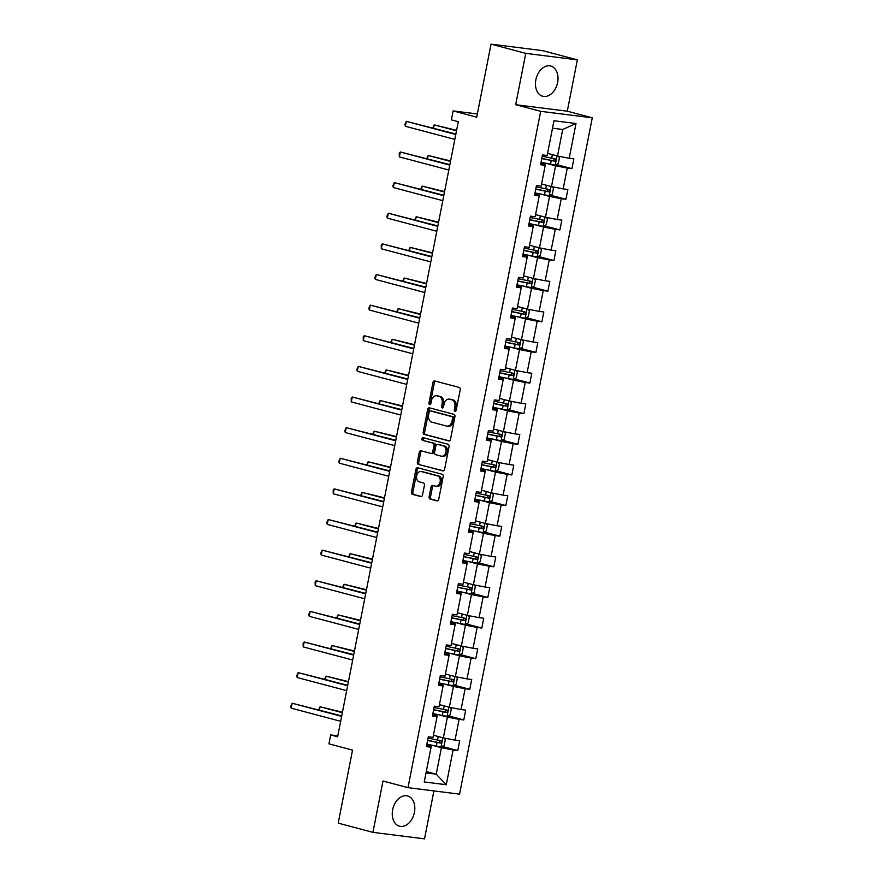 <?xml version="1.0" encoding="UTF-8"?>
<svg xmlns="http://www.w3.org/2000/svg" width="883" height="883" viewBox="0 0 883 883"><rect width="100%" height="100%" fill="white"/><g stroke="black" fill="none" stroke-linecap="round" stroke-linejoin="round"><path stroke-width="1.32" d="M454.988 411.312A1.38 0.982 -82.8 0 0 456.202 410.22L460.22 389.745A1.965 1.402 -82.8 0 0 459.237 387.449L434.701 380.948A1.965 1.402 -82.8 0 0 434.568 380.915A1.965 1.402 -82.8 0 0 432.968 382.505L428.95 402.979A1.38 0.982 -82.8 0 0 430.86 403.487L431.379 400.838A6.302 4.492 -82.8 0 1 436.522 395.75A6.302 4.492 -82.8 0 1 436.953 395.827L438.994 396.379A6.302 4.492 -82.8 0 1 442.14 403.697L441.621 406.346A1.38 0.982 -82.8 0 0 443.531 406.853L444.05 404.204A6.302 4.492 -82.8 0 1 449.193 399.116A6.302 4.492 -82.8 0 1 449.624 399.193L451.666 399.734A6.302 4.492 -82.8 0 1 454.822 407.063L454.292 409.712A1.38 0.982 -82.8 0 0 454.988 411.312M414.414 812.437A15.64 10.916 104.9 0 0 407.549 795.947A15.64 10.916 104.9 0 0 392.659 809.7A15.64 10.916 104.9 0 0 399.524 826.179A15.64 10.916 104.9 0 0 414.414 812.437M557.615 82.516A15.64 10.916 104.9 0 0 550.749 66.026A15.64 10.916 104.9 0 0 535.86 79.779A15.64 10.916 104.9 0 0 542.725 96.258A15.64 10.916 104.9 0 0 557.615 82.516M491.047 44.15L542.637 50.64L577.35 59.856L525.76 53.355L491.047 44.15L476.721 117.185L453.111 110.916L451.356 119.856L458.299 121.688L337.626 736.764L330.684 734.921L328.94 743.85L352.538 750.12L338.211 823.144L372.924 832.36L424.513 838.85L433.917 790.914M429.127 496.743A1.965 1.402 -82.8 0 0 430.109 499.027L436.986 500.86A1.965 1.402 -82.8 0 0 437.118 500.882A1.965 1.402 -82.8 0 0 438.73 499.292L443.189 476.555A1.965 1.402 -82.8 0 0 442.206 474.27L417.67 467.758A1.965 1.402 -82.8 0 0 417.538 467.725A1.965 1.402 -82.8 0 0 415.937 469.326L411.467 492.063A1.965 1.402 -82.8 0 0 412.46 494.348L420.772 496.555A1.965 1.402 -82.8 0 0 420.904 496.577A1.965 1.402 -82.8 0 0 422.516 494.988L424.425 485.253A1.965 1.402 -82.8 0 0 423.432 482.968L419.315 481.875A5.265 3.753 -82.8 0 1 416.633 476.003A5.265 3.753 -82.8 0 1 420.981 471.5A5.265 3.753 -82.8 0 1 421.334 471.566L437.482 475.849A5.265 3.753 -82.8 0 1 440.164 481.721A5.265 3.753 -82.8 0 1 435.816 486.235A5.265 3.753 -82.8 0 1 435.462 486.158L432.769 485.451A1.965 1.402 -82.8 0 0 432.637 485.418A1.965 1.402 -82.8 0 0 431.025 487.008L429.127 496.743L430.518 496.919A1.965 1.402 -82.8 0 0 431.5 499.204L437.604 500.827M525.76 53.355L515.683 104.702L540.683 111.324L407.99 787.647L383.001 781.025L372.924 832.36M448.752 440.926A1.965 1.402 -82.8 0 0 448.884 440.948A1.965 1.402 -82.8 0 0 450.485 439.359L454.944 416.621A1.965 1.402 -82.8 0 0 453.961 414.337L429.436 407.825A1.965 1.402 -82.8 0 0 429.304 407.803A1.965 1.402 -82.8 0 0 427.692 409.392L423.233 432.129A1.965 1.402 -82.8 0 0 424.215 434.414L449.017 440.959M449.072 446.588L444.613 469.326A1.965 1.402 -82.8 0 1 443.001 470.915A1.965 1.402 -82.8 0 1 442.869 470.893L418.332 464.381A1.965 1.402 -82.8 0 1 417.35 462.096L419.259 452.361A1.965 1.402 -82.8 0 1 420.871 450.772A1.965 1.402 -82.8 0 1 421.003 450.794L430.948 453.443A1.965 1.402 -82.8 0 0 431.081 453.465A1.965 1.402 -82.8 0 0 432.692 451.875L433.961 445.418A1.965 1.402 -82.8 0 0 432.968 443.134L422.615 440.385A1.38 0.982 -82.8 0 1 423.145 437.681L448.089 444.304A1.965 1.402 -82.8 0 1 449.072 446.588M426.677 745.219L431.092 746.389L431.07 747.206L426.401 746.621L428.321 736.797L432.99 737.393L437.074 716.577L432.405 715.992L434.337 706.179L439.006 706.764L443.089 685.948L438.421 685.363L440.341 675.55L445.01 676.135L449.094 655.329L444.425 654.745L446.345 644.921L451.025 645.506L455.109 624.7L450.429 624.115L452.361 614.292L457.03 614.888L461.114 594.071L456.445 593.486L458.365 583.674L463.034 584.259L467.118 563.453L462.449 562.857L464.381 553.045L469.05 553.63L473.133 532.824L468.454 532.239L470.385 522.416L475.054 523.012L479.138 502.195L474.469 501.61L476.39 491.798L481.069 492.383L485.142 471.566L480.473 470.981L482.405 461.169L487.074 461.754L491.158 440.948L486.489 440.352L488.409 430.54L493.078 431.125L497.162 410.319L492.493 409.734L494.414 399.911L499.094 400.507L503.178 379.69L498.498 379.105L500.429 369.293L505.098 369.878L509.182 349.072L504.513 348.476L506.434 338.664L511.102 339.249L515.186 318.443L510.517 317.858L512.449 308.035L517.118 308.631L521.202 287.814L516.522 287.229L518.453 277.417L523.122 278.002L527.206 257.185L522.537 256.6L524.458 246.787L529.138 247.372L533.211 226.567L528.542 225.971L530.473 216.158L535.142 216.743L539.226 195.938L534.557 195.353L536.478 185.529L541.147 186.125L545.23 165.309L540.562 164.724L542.482 154.911L547.162 155.496L553.972 120.75L576.003 123.521L569.193 158.267L573.862 158.852L571.941 168.675L567.261 168.079L563.177 188.896L567.857 189.481L565.926 199.293L561.257 198.708L557.173 219.525L561.842 220.11L559.921 229.922L555.252 229.337L551.169 250.143L555.837 250.728L553.906 260.551L549.237 259.966L545.153 280.772L549.822 281.357L547.901 291.18L543.233 290.584L539.149 311.401L543.818 311.986L541.897 321.798L537.217 321.213L533.144 342.019L537.813 342.615L535.882 352.427L531.213 351.842L527.129 372.648L531.798 373.233L529.877 383.056L525.208 382.46L521.125 403.277L525.793 403.862L523.873 413.674L519.193 413.089L515.109 433.906L519.789 434.491L517.857 444.304L513.189 443.719L509.105 464.524L513.774 465.12L511.853 474.933L507.184 474.348L503.1 495.153L507.769 495.738L505.838 505.562L501.169 504.966L497.085 525.782L501.754 526.367L499.833 536.18L495.164 535.595L491.08 556.4L495.749 556.996L493.829 566.809L489.149 566.224L485.065 587.029L489.745 587.614L487.813 597.438L483.144 596.842L479.061 617.659L483.729 618.243L481.809 628.056L477.14 627.471L473.056 648.288L477.725 648.873L475.794 658.685L471.125 658.1L467.041 678.906L471.721 679.502L469.789 689.314L465.12 688.729L461.036 709.535L465.705 710.12L463.785 719.943L459.105 719.347L455.032 740.164L459.701 740.749L457.769 750.561L453.1 749.976L446.279 784.722L424.248 781.952L431.07 747.206M540.683 111.324L592.272 117.825L459.579 794.148L407.99 787.647M439.381 714.932L447.427 717.062L443.343 737.879L433.421 735.241M443.343 737.879L455.032 740.164M447.427 717.062L459.105 719.347M432.681 714.59L437.107 715.771L437.074 716.577M445.396 684.303L453.432 686.444L449.348 707.25L439.425 704.623M449.348 707.25L461.036 709.535M453.432 686.444L465.12 688.729M438.685 683.972L443.111 685.142L443.089 685.948M451.401 653.685L459.436 655.815L455.352 676.621L445.429 673.994M455.352 676.621L467.041 678.906M459.436 655.815L471.125 658.1M444.701 653.343L449.116 654.513L449.094 655.329M457.416 623.056L465.451 625.186L461.368 646.003L451.445 643.365M461.368 646.003L473.056 648.288M465.451 625.186L477.14 627.471M450.705 622.714L455.131 623.895L455.109 624.7M463.42 592.427L471.456 594.568L467.372 615.374L457.449 612.736M467.372 615.374L479.061 617.659M471.456 594.568L483.144 596.842M456.71 592.096L461.136 593.266L461.114 594.071M469.425 561.809L477.46 563.939L473.387 584.745L463.454 582.118M473.387 584.745L485.065 587.029M477.46 563.939L489.149 566.224M462.725 561.467L467.151 562.637L467.118 563.453M475.44 531.18L483.476 533.31L479.392 554.116L469.469 551.489M479.392 554.116L491.08 556.4M483.476 533.31L495.164 535.595M468.73 530.838L473.156 532.008L473.133 532.824M481.445 500.551L489.48 502.681L485.396 523.498L475.473 520.86M485.396 523.498L497.085 525.782M489.48 502.681L501.169 504.966M474.745 500.208L479.16 501.389L479.138 502.195M487.449 469.922L495.495 472.063L491.412 492.869L481.489 490.231M491.412 492.869L503.1 495.153M495.495 472.063L507.184 474.348M480.749 469.59L485.175 470.76L485.142 471.566M493.465 439.304L501.5 441.434L497.416 462.239L487.493 459.613M497.416 462.239L509.105 464.524M501.5 441.434L513.189 443.719M486.754 438.961L491.18 440.131L491.158 440.948M499.469 408.674L507.504 410.805L503.42 431.621L493.498 428.983M503.42 431.621L515.109 433.906M507.504 410.805L519.193 413.089M492.769 408.332L497.184 409.513L497.162 410.319M505.484 378.045L513.52 380.176L509.436 400.992L499.513 398.354M509.436 400.992L521.125 403.277M513.52 380.176L525.208 382.46M498.774 377.714L503.2 378.884L503.178 379.69M511.489 347.427L519.524 349.558L515.44 370.363L505.517 367.736M515.44 370.363L527.129 372.648M519.524 349.558L531.213 351.842M504.789 347.085L509.204 348.255L509.182 349.072M517.493 316.798L525.528 318.929L521.456 339.734L511.533 337.107M521.456 339.734L533.144 342.019M525.528 318.929L537.217 321.213M510.793 316.456L515.219 317.626L515.186 318.443M523.509 286.169L531.544 288.299L527.46 309.116L517.537 306.478M527.46 309.116L539.149 311.401M531.544 288.299L543.233 290.584M516.798 285.827L521.224 287.008L521.202 287.814M529.513 255.54L537.548 257.681L533.464 278.487L523.542 275.849M533.464 278.487L545.153 280.772M537.548 257.681L549.237 259.966M522.813 255.209L527.228 256.379L527.206 257.185M535.517 224.922L543.564 227.052L539.48 247.858L529.557 245.231M539.48 247.858L551.169 250.143M543.564 227.052L555.252 229.337M528.818 224.58L533.244 225.75L533.211 226.567M541.533 194.293L549.568 196.423L545.484 217.24L535.562 214.602M545.484 217.24L557.173 219.525M549.568 196.423L561.257 198.708M534.822 193.951L539.248 195.132L539.226 195.938M547.537 163.664L555.573 165.794L551.489 186.611L541.566 183.973M551.489 186.611L563.177 188.896M555.573 165.794L567.261 168.079M540.837 163.333L545.253 164.503L545.23 165.309M576.003 123.521L562.703 129.481L557.504 155.982L547.581 153.355M557.504 155.982L569.193 158.267M515.683 104.702L567.283 111.192L577.35 59.856M567.283 111.192L592.272 117.825M477.35 113.962L453.111 110.916M337.814 735.815L330.684 734.921M426.025 772.912L436.213 774.192L441.412 747.691L433.376 745.561M426.29 771.565L436.213 774.192L446.279 784.722M562.703 129.481L552.515 128.201M441.412 747.691L453.1 749.976M556.29 164.525L571.941 168.675M550.286 195.143L565.926 199.293M544.281 225.772L559.921 229.922M538.266 256.401L553.906 260.551M532.261 287.03L547.901 291.18M526.257 317.648L541.897 321.798M520.242 348.277L535.882 352.427M514.237 378.906L529.877 383.056M508.222 409.524L523.873 413.674M502.217 440.153L517.857 444.304M496.213 470.782L511.853 474.933M490.197 501.412L505.838 505.562M484.193 532.03L499.833 536.18M478.189 562.659L493.829 566.809M472.173 593.288L487.813 597.438M466.169 623.906L481.809 628.056M460.153 654.535L475.794 658.685M454.149 685.164L469.789 689.314M448.145 715.793L463.785 719.943M442.129 746.411L457.769 750.561M455.827 411.003A1.38 0.982 -82.8 0 1 455.694 409.889L456.213 407.24A6.302 4.492 -82.8 0 0 453.056 399.911L451.666 399.734M449.193 399.116L450.595 399.293A6.302 4.492 -82.8 0 1 451.014 399.37L453.056 399.911M436.522 395.75L437.913 395.926A6.302 4.492 -82.8 0 1 438.343 396.003L440.385 396.544A6.302 4.492 -82.8 0 1 443.542 403.873L443.012 406.522A1.38 0.982 -82.8 0 0 443.156 407.648M435.485 381.147A1.965 1.402 -82.8 0 0 434.359 382.681L430.341 403.156A1.38 0.982 -82.8 0 0 430.485 404.282M430.209 408.034A1.965 1.402 -82.8 0 0 429.083 409.569L424.624 432.306A1.965 1.402 -82.8 0 0 425.606 434.591L449.37 440.893M452.626 418.233A1.38 0.982 -82.8 0 0 451.93 416.633L430.407 410.926A1.38 0.982 -82.8 0 0 429.182 412.019L428.63 414.811A6.302 4.492 -82.8 0 0 431.787 422.14L446.511 426.036A6.302 4.492 -82.8 0 0 446.93 426.125A6.302 4.492 -82.8 0 0 452.074 421.036L452.626 418.233L454.017 418.41A1.38 0.982 -82.8 0 0 453.332 416.809L451.93 416.633M431.61 411.07A1.38 0.982 -82.8 0 1 431.798 411.092L453.332 416.809M447.902 426.213A6.302 4.492 -82.8 0 0 448.321 426.301A6.302 4.492 -82.8 0 0 453.476 421.202L452.074 421.036M454.017 418.41L453.476 421.202M443.487 470.86L418.332 464.381M421.776 451.003A1.965 1.402 -82.8 0 0 420.65 452.538L418.741 462.273A1.965 1.402 -82.8 0 0 419.734 464.557M431.213 453.476L432.35 453.608A1.965 1.402 -82.8 0 0 432.482 453.641A1.965 1.402 -82.8 0 0 434.083 452.052L435.352 445.595A1.965 1.402 -82.8 0 0 434.37 443.299L422.615 440.385M424.017 437.913A1.38 0.982 -82.8 0 0 424.006 440.551M441.279 456.18A5.265 3.753 -82.8 0 0 441.632 456.246A5.265 3.753 -82.8 0 0 445.97 451.743A5.265 3.753 -82.8 0 0 443.299 445.871L437.604 444.359A1.965 1.402 -82.8 0 0 437.471 444.337A1.965 1.402 -82.8 0 0 435.871 445.926L434.602 452.383A1.965 1.402 -82.8 0 0 435.584 454.668L441.279 456.18M442.67 456.356A5.265 3.753 -82.8 0 0 443.023 456.423A5.265 3.753 -82.8 0 0 447.372 451.919A5.265 3.753 -82.8 0 0 444.69 446.047L443.299 445.871M438.73 444.502A1.965 1.402 -82.8 0 1 438.873 444.513A1.965 1.402 -82.8 0 1 439.006 444.535L444.69 446.047M433.542 485.65A1.965 1.402 -82.8 0 0 432.427 487.184L430.518 496.919M436.853 486.334A5.265 3.753 -82.8 0 0 437.206 486.401A5.265 3.753 -82.8 0 0 441.555 481.897A5.265 3.753 -82.8 0 0 438.884 476.025L437.482 475.849M422.019 471.654A5.265 3.753 -82.8 0 1 422.372 471.677A5.265 3.753 -82.8 0 1 422.725 471.743L438.884 476.025M418.454 467.957A1.965 1.402 -82.8 0 0 417.328 469.502L412.869 492.239A1.965 1.402 -82.8 0 0 413.851 494.524L421.39 496.522M549.469 153.852L547.559 153.454M557.879 156.059L559.48 157.604L558.321 163.487L555.153 165.099L541.058 162.306A15.342 1.026 -168.9 0 1 541.036 162.306L541.787 158.576A15.342 1.026 11.1 0 0 541.787 158.576L554.667 161.192C556.124 160.607 556.279 159.823 555.131 158.841L542.25 156.225A15.342 1.026 -168.9 0 1 542.228 156.214M456.61 130.331L434.215 124.867L433.575 128.112M553.133 158.311C554.513 159.359 554.358 160.143 552.67 160.662L542.317 158.51A12.737 0.85 -168.9 0 1 541.798 158.399M456.522 130.794L434.215 124.867L432.791 127.903M455.882 134.028L406.323 121.357L455.794 134.492M405.363 126.269L404.889 124.448L406.323 121.357L405.363 126.269L454.833 139.393M543.453 184.481L541.555 184.072M551.864 186.677L553.475 188.222L552.317 194.117L549.138 195.728L535.054 192.936A15.342 1.026 -168.9 0 1 535.032 192.924L535.782 189.205A15.342 1.026 11.1 0 0 535.782 189.205L548.652 191.821C550.109 191.236 550.264 190.452 549.116 189.47L536.246 186.843A15.342 1.026 -168.9 0 1 536.224 186.843M450.606 160.949L428.2 155.496L427.571 158.73M547.118 188.94C548.509 189.977 548.354 190.761 546.654 191.291L536.301 189.128A12.737 0.85 -168.9 0 1 535.793 189.017M450.507 161.412L428.2 155.496L426.787 158.521M537.449 215.099L535.539 214.701M545.86 217.306L547.46 218.852L546.312 224.746L543.133 226.357L529.038 223.554A15.342 1.026 -168.9 0 1 529.016 223.554L529.767 219.823A15.342 1.026 11.1 0 0 529.767 219.823L542.648 222.45C544.105 221.854 544.259 221.07 543.111 220.088L530.23 217.472A15.342 1.026 -168.9 0 1 530.208 217.472M444.591 191.578L422.195 186.125L421.566 189.359M541.113 219.558C542.493 220.607 542.339 221.39 540.65 221.92L530.297 219.757A12.737 0.85 -168.9 0 1 529.789 219.646M444.502 192.041L422.195 186.125L420.772 189.15M449.877 164.646L400.319 151.986L449.789 165.11M399.348 156.898L399.271 153.112L400.319 151.986L399.348 156.898L448.818 170.022M443.862 195.275L394.304 182.615L443.774 195.739M393.343 187.527L392.869 185.706L394.304 182.615L393.343 187.527L442.813 200.651M531.445 245.728L529.535 245.331M539.844 247.935L541.456 249.481L540.297 255.364L537.129 256.975L523.034 254.183A15.342 1.026 -168.9 0 1 523.012 254.183L523.762 250.452L536.643 253.079C538.089 252.483 538.244 251.699 537.096 250.717L524.226 248.101A15.342 1.026 -168.9 0 1 524.204 248.09M438.586 222.207L416.191 216.743L415.551 219.988M535.098 250.187C536.489 251.236 536.334 252.019 534.645 252.538L524.292 250.386A12.737 0.85 -168.9 0 1 523.774 250.275M438.498 222.671L416.191 216.743L414.767 219.779M437.858 225.905L388.299 213.244L437.769 226.368M387.339 218.145L386.864 216.324L388.299 213.244L387.339 218.145L436.809 231.269M525.429 276.357L523.52 275.96M533.84 278.564L535.44 280.11L534.292 285.993L531.113 287.604L517.019 284.812A15.342 1.026 -168.9 0 1 516.996 284.801L517.758 281.081L530.628 283.697C532.085 283.112 532.239 282.328 531.091 281.346L518.222 278.719A15.342 1.026 -168.9 0 1 518.2 278.719L518.476 277.417M432.571 252.836L410.176 247.372L409.546 250.606M529.094 280.816C530.484 281.854 530.33 282.648 528.63 283.167L518.277 281.004A12.737 0.85 -168.9 0 1 517.769 280.904M432.482 253.289L410.176 247.372L408.763 250.397M431.853 256.534L382.295 243.863L431.754 256.986M381.324 248.774L381.246 244.988L382.295 243.863L381.324 248.774L430.794 261.898M519.425 306.986L517.515 306.578M527.835 309.182L529.436 310.728L528.277 316.622L525.109 318.233L511.014 315.441A15.342 1.026 -168.9 0 1 510.992 315.43M511.721 311.699A15.342 1.026 11.1 0 0 511.743 311.71L524.623 314.326C526.08 313.741 526.235 312.946 525.087 311.964L512.206 309.348A15.342 1.026 -168.9 0 1 512.184 309.348L512.471 308.046M426.566 283.454L404.171 278.002L403.531 281.236M523.089 311.434C524.469 312.483 524.314 313.266 522.626 313.796L512.272 311.633A12.737 0.85 -168.9 0 1 511.765 311.522M426.478 283.918L404.171 278.002L402.747 281.026M425.838 287.152L376.279 274.492L425.749 287.615M375.319 279.403L374.845 277.582L376.279 274.492L375.319 279.403L424.789 292.527M513.409 337.604L511.511 337.207M521.82 339.812L523.431 341.357L522.272 347.251L519.094 348.862L505.01 346.059A15.342 1.026 -168.9 0 1 504.988 346.059M505.01 346.059L505.738 342.328A15.342 1.026 11.1 0 0 505.738 342.328L518.608 344.955C520.065 344.359 520.219 343.575 519.072 342.593L506.202 339.977A15.342 1.026 -168.9 0 1 506.18 339.977L506.456 338.664M420.562 314.083L398.167 308.631L397.527 311.865M517.074 342.063C518.464 343.112 518.31 343.895 516.61 344.425L506.268 342.262A12.737 0.85 -168.9 0 1 505.749 342.151M420.463 314.547L398.167 308.631L396.743 311.655M419.833 317.781L370.275 305.121L419.745 318.244M369.315 310.021L368.84 308.211L370.275 305.121L369.315 310.021L418.774 323.156M507.405 368.233L505.495 367.836M515.815 370.441L517.416 371.986L516.268 377.869L513.089 379.48L498.994 376.688A15.342 1.026 -168.9 0 1 498.972 376.688M498.994 376.688L499.734 372.957A15.342 1.026 11.1 0 0 499.734 372.957L512.604 375.573C514.061 374.988 514.215 374.204 513.067 373.222L500.186 370.606A15.342 1.026 -168.9 0 1 500.175 370.595L500.451 369.293M414.546 344.712L392.151 339.249L391.522 342.494M511.069 372.692C512.449 373.741 512.306 374.524 510.606 375.043L500.253 372.891A12.737 0.85 -168.9 0 1 499.745 372.781M414.458 345.176L392.151 339.249L390.728 342.284M413.829 348.41L364.26 335.739L413.73 348.873M363.299 340.65L363.211 336.864L364.26 335.739L363.299 340.65L412.769 353.774M501.401 398.862L499.491 398.454M509.811 401.059L511.412 402.604L510.253 408.498L507.085 410.109L492.99 407.317A15.342 1.026 -168.9 0 1 492.968 407.306M492.99 407.317L493.718 403.586A15.342 1.026 11.1 0 0 493.718 403.586L506.599 406.202C508.056 405.617 508.211 404.833 507.063 403.851L494.182 401.224A15.342 1.026 -168.9 0 1 494.16 401.224M408.542 375.33L386.147 369.878L385.507 373.112M505.065 403.321C506.445 404.359 506.29 405.142 504.601 405.672L494.248 403.509A12.737 0.85 -168.9 0 1 493.729 403.399M408.454 375.794L386.147 369.878L384.723 372.902M407.814 379.028L358.255 366.368L407.725 379.491M357.295 371.279L356.82 369.458L358.255 366.368L357.295 371.279L406.765 384.403M495.385 429.48L493.487 429.083M503.796 431.688L505.407 433.233L504.248 439.127L501.069 440.738L486.986 437.935A15.342 1.026 -168.9 0 1 486.963 437.935L487.714 434.215A15.342 1.026 11.1 0 0 487.714 434.215L500.584 436.831C502.041 436.235 502.195 435.451 501.047 434.469L488.178 431.853A15.342 1.026 -168.9 0 1 488.156 431.853M402.527 405.959L380.131 400.507L379.502 403.741M499.05 433.939C500.44 434.988 500.286 435.772 498.586 436.301L488.233 434.138A12.737 0.85 -168.9 0 1 487.725 434.028M402.438 406.423L380.131 400.507L378.719 403.531M401.809 409.657L352.251 396.997L401.721 410.12M351.279 401.908L351.202 398.123L352.251 396.997L351.279 401.908L400.75 415.032M489.381 460.109L487.471 459.712M497.791 462.317L499.392 463.862L498.244 469.745L495.065 471.367L480.97 468.564A15.342 1.026 -168.9 0 1 480.948 468.564L481.699 464.833A15.342 1.026 11.1 0 0 481.699 464.833L494.579 467.46C496.036 466.864 496.191 466.081 495.043 465.098L482.162 462.482A15.342 1.026 -168.9 0 1 482.14 462.471M396.522 436.588L374.127 431.136L373.498 434.37M493.045 464.568C494.425 465.617 494.27 466.401 492.582 466.93L482.228 464.767A12.737 0.85 -168.9 0 1 481.721 464.657M396.434 437.052L374.127 431.136L372.703 434.16M395.794 440.286L346.235 427.626L395.705 440.749M345.275 432.527L344.8 430.705L346.235 427.626L345.275 432.527L394.745 445.65M483.376 490.738L481.467 490.341M491.776 492.946L493.387 494.491L492.228 500.374L489.05 501.986L474.966 499.193A15.342 1.026 -168.9 0 1 474.944 499.182L475.694 495.462L488.575 498.078C490.021 497.493 490.175 496.71 489.027 495.727L476.158 493.111A15.342 1.026 -168.9 0 1 476.136 493.1L476.412 491.798M390.518 467.217L368.123 461.754L367.483 464.988M487.03 495.197C488.42 496.235 488.266 497.03 486.577 497.548L476.224 495.385A12.737 0.85 -168.9 0 1 475.705 495.286M390.429 467.67L368.123 461.754L366.699 464.789M389.789 470.915L340.231 458.244L389.701 471.367M339.271 463.156L338.796 461.334L340.231 458.244L339.271 463.156L388.741 476.279M477.361 521.367L475.451 520.959M485.771 523.564L487.372 525.109L486.224 531.003L483.045 532.615L468.95 529.822A15.342 1.026 -168.9 0 1 468.928 529.811L469.69 526.091L482.56 528.707C484.016 528.122 484.171 527.328 483.023 526.356L470.153 523.729A15.342 1.026 -168.9 0 1 470.131 523.729L470.407 522.427M384.502 497.835L362.107 492.383L361.478 495.617M481.025 525.815C482.416 526.864 482.261 527.648 480.562 528.177L470.209 526.014A12.737 0.85 -168.9 0 1 469.701 525.904M384.414 498.299L362.107 492.383L360.694 495.407M383.785 501.533L334.227 488.873L383.686 501.997M333.255 493.785L333.178 489.999L334.227 488.873L333.255 493.785L382.725 506.908M471.356 551.985L469.447 551.588M479.767 554.193L481.367 555.738L480.209 561.632L477.041 563.244L462.946 560.44A15.342 1.026 -168.9 0 1 462.924 560.44M463.652 556.709A15.342 1.026 11.1 0 0 463.674 556.709L476.555 559.336C478.012 558.74 478.167 557.957 477.019 556.974L464.138 554.358A15.342 1.026 -168.9 0 1 464.116 554.358L464.392 553.045M378.498 528.464L356.103 523.012L355.463 526.246M475.021 556.445C476.401 557.493 476.246 558.277 474.557 558.807L464.204 556.643A12.737 0.85 -168.9 0 1 463.696 556.533M378.41 528.928L356.103 523.012L354.679 526.036M377.769 532.162L328.211 519.502L377.681 532.626M327.251 524.403L326.776 522.593L328.211 519.502L327.251 524.403L376.721 537.537M465.341 582.614L463.443 582.217M473.752 584.822L475.363 586.367L474.204 592.25L471.025 593.862L456.941 591.069A15.342 1.026 -168.9 0 1 456.919 591.069M456.941 591.069L457.67 587.338A15.342 1.026 11.1 0 0 457.67 587.338L470.54 589.954C471.997 589.369 472.151 588.586 471.003 587.603L458.134 584.987A15.342 1.026 -168.9 0 1 458.111 584.976L458.387 583.674M372.494 559.094L350.098 553.63L349.458 556.875M469.005 587.074C470.396 588.122 470.242 588.906 468.542 589.425L458.2 587.272A12.737 0.85 -168.9 0 1 457.681 587.162M372.394 559.557L350.098 553.63L348.675 556.665M371.765 562.791L322.207 550.12L371.677 563.255M321.246 555.032L320.772 553.211L322.207 550.12L321.246 555.032L370.705 568.155M459.337 613.244L457.427 612.835M467.747 615.451L469.348 616.985L468.2 622.879L465.021 624.491L450.926 621.698A15.342 1.026 -168.9 0 1 450.904 621.687M451.643 617.957A15.342 1.026 11.1 0 0 451.666 617.968L464.535 620.583C465.992 619.998 466.147 619.215 464.999 618.232L452.118 615.606A15.342 1.026 -168.9 0 1 452.107 615.606L452.383 614.303M366.478 589.712L344.083 584.259L343.454 587.493M463.001 617.703C464.381 618.74 464.226 619.524 462.537 620.054L452.184 617.89A12.737 0.85 -168.9 0 1 451.677 617.78M366.39 590.175L344.083 584.259L342.659 587.283M365.75 593.409L316.191 580.749L365.661 593.873M315.231 585.661L315.143 581.875L316.191 580.749L315.231 585.661L364.701 598.784M453.332 643.862L451.423 643.464M461.743 646.069L463.343 647.614L462.184 653.508L459.017 655.12L444.922 652.316A15.342 1.026 -168.9 0 1 444.9 652.316L445.65 648.597L458.531 651.212C459.988 650.628 460.142 649.833 458.994 648.85L446.114 646.235A15.342 1.026 -168.9 0 1 446.092 646.235M360.474 620.341L338.079 614.888L337.438 618.122M456.997 648.321C458.376 649.369 458.222 650.153 456.533 650.683L446.18 648.519A12.737 0.85 -168.9 0 1 445.661 648.409M360.385 620.804L338.079 614.888L336.655 617.912M359.745 624.038L310.187 611.378L359.657 624.502M309.227 616.29L308.752 614.469L310.187 611.378L309.227 616.29L358.697 629.413M447.317 674.491L445.418 674.093M455.727 676.698L457.339 678.243L456.18 684.126L453.001 685.749L438.917 682.945A15.342 1.026 -168.9 0 1 438.895 682.945L439.646 679.215A15.342 1.026 11.1 0 0 439.646 679.215L452.515 681.842C453.972 681.246 454.127 680.462 452.979 679.48L440.109 676.864A15.342 1.026 -168.9 0 1 440.087 676.853M354.458 650.97L332.063 645.517L331.434 648.751M450.981 678.95C452.372 679.998 452.217 680.782 450.518 681.312L440.164 679.148A12.737 0.85 -168.9 0 1 439.657 679.038M354.37 651.433L332.063 645.517L330.65 648.541M353.741 654.667L304.182 642.007L353.653 655.131M303.211 646.908L303.134 643.133L304.182 642.007L303.211 646.908L352.681 660.031M441.312 705.12L439.403 704.722M449.723 707.327L451.323 708.872L450.164 714.755L446.997 716.367L432.902 713.574A15.342 1.026 -168.9 0 1 432.88 713.574L433.63 709.844A15.342 1.026 11.1 0 0 433.63 709.844L446.511 712.46C447.968 711.875 448.123 711.091 446.975 710.109L434.094 707.493A15.342 1.026 -168.9 0 1 434.072 707.482M348.454 681.599L326.059 676.135L325.419 679.369M444.977 709.579C446.356 710.616 446.202 711.411 444.513 711.93L434.16 709.766A12.737 0.85 -168.9 0 1 433.652 709.667M348.366 682.051L326.059 676.135L324.635 679.17M347.725 685.296L298.167 672.625L347.637 685.76M297.207 677.537L296.732 675.716L298.167 672.625L297.207 677.537L346.677 690.661M435.308 735.749L433.398 735.34M443.707 737.945L445.319 739.49L444.16 745.384L440.981 746.996L426.897 744.203A15.342 1.026 -168.9 0 1 426.875 744.192L427.626 740.473L440.507 743.089C441.953 742.504 442.107 741.72 440.959 740.738L428.089 738.111A15.342 1.026 -168.9 0 1 428.067 738.111L428.343 736.808M342.449 712.217L320.054 706.764L319.414 709.998M438.961 740.208C440.352 741.245 440.198 742.029 438.509 742.559L428.156 740.395A12.737 0.85 -168.9 0 1 427.637 740.285M342.361 712.68L320.054 706.764L318.631 709.789M341.721 715.914L292.163 703.254L341.633 716.378M291.202 708.166L290.728 706.345L292.163 703.254L291.202 708.166L340.672 721.29M456.213 407.24L454.822 407.063M451.014 399.37L449.624 399.193M443.012 406.522L441.621 406.346M443.542 403.873L442.14 403.697M440.385 396.544L438.994 396.379M438.343 396.003L436.953 395.827M430.341 403.156L428.95 402.979M434.359 382.681L432.968 382.505M455.694 409.889L454.292 409.712M425.606 434.591L424.215 434.414M424.624 432.306L423.233 432.129M429.083 409.569L427.692 409.392M431.798 411.092L430.407 410.926M418.741 462.273L417.35 462.096M420.65 452.538L419.259 452.361M434.083 452.052L432.692 451.875M435.352 445.595L433.961 445.418M434.37 443.299L432.968 443.134M439.006 444.535L437.604 444.359M432.427 487.184L431.025 487.008M422.725 471.743L421.334 471.566M413.851 494.524L412.46 494.348M412.869 492.239L411.467 492.063M417.328 469.502L415.937 469.326M431.5 499.204L430.109 499.027M555.23 165.066L557.03 155.861M542.25 156.225L542.504 154.911M551.665 158.2L552.361 154.624M550.473 164.282L551.202 160.551M552.67 160.662L554.667 161.192M549.226 195.684L551.025 186.49M536.246 186.843L536.5 185.54M545.65 188.819L546.356 185.242M544.458 194.911L545.197 191.181M546.654 191.291L548.652 191.821M543.211 226.313L545.021 217.108M530.23 217.472L530.495 216.158M539.645 219.448L540.352 215.871M538.453 225.529L539.182 221.799M540.65 221.92L542.648 222.45M537.206 256.942L539.005 247.737M524.226 248.101L524.48 246.787M533.641 250.077L534.336 246.5M532.438 256.158L533.177 252.428M534.645 252.538L536.643 253.079M531.191 287.571L533.001 278.366M527.626 280.695L528.332 277.13M526.434 286.787L527.162 283.057M528.63 283.167L530.628 283.697M525.186 318.189L526.996 308.984M511.014 315.441L511.743 311.71M521.621 311.324L522.317 307.748M520.429 317.416L521.158 313.686M522.626 313.796L524.623 314.326M519.182 348.818L520.981 339.613M515.617 341.953L516.312 338.377M514.414 348.034L515.153 344.304M516.61 344.425L518.608 344.955M513.166 379.447L514.977 370.242M509.601 372.582L510.308 369.006M508.409 378.664L509.138 374.933M510.606 375.043L512.604 375.573M507.162 410.065L508.961 400.871M494.182 401.224L494.436 399.922M503.597 403.2L504.292 399.624M502.405 409.293L503.133 405.562M504.601 405.672L506.599 406.202M501.158 440.694L502.957 431.489M488.178 431.853L488.431 430.54M497.582 433.829L498.288 430.253M496.389 439.911L497.129 436.191M498.586 436.301L500.584 436.831M495.142 471.323L496.952 462.118M482.162 462.482L482.427 461.169M491.577 464.458L492.284 460.882M490.385 470.54L491.114 466.809M492.582 466.93L494.579 467.46M489.138 501.952L490.937 492.747M485.573 495.076L486.268 491.511M484.37 501.169L485.109 497.438M486.577 497.548L488.575 498.078M483.122 532.57L484.933 523.376M479.557 525.705L480.264 522.129M478.365 531.798L479.094 528.067M480.562 528.177L482.56 528.707M477.118 563.199L478.928 553.994M462.946 560.44L463.674 556.709M473.553 556.334L474.248 552.758M472.361 562.416L473.089 558.685M474.557 558.807L476.555 559.336M471.114 593.829L472.913 584.623M467.537 586.963L468.244 583.387M466.345 593.045L467.085 589.314M468.542 589.425L470.54 589.954M465.098 624.447L466.908 615.252M450.926 621.698L451.666 617.968M461.533 617.581L462.239 614.005M460.341 623.674L461.069 619.943M462.537 620.054L464.535 620.583M459.094 655.076L460.893 645.87M446.114 646.235L446.368 644.921M455.529 648.21L456.224 644.634M454.337 654.292L455.065 650.572M456.533 650.683L458.531 651.212M453.078 685.705L454.888 676.499M440.109 676.864L440.363 675.55M449.513 678.839L450.22 675.263M448.321 684.921L449.05 681.19M450.518 681.312L452.515 681.842M447.074 716.334L448.884 707.128M434.094 707.493L434.359 706.179M443.509 709.468L444.215 705.892M442.317 715.55L443.045 711.819M444.513 711.93L446.511 712.46M441.07 746.952L442.869 737.758M437.504 740.086L438.2 736.51M436.301 746.179L437.041 742.448M438.509 742.559L440.507 743.089M431.699 411.081L430.308 410.904M448.321 426.301L446.93 426.125M432.482 453.641L431.081 453.465M443.023 456.423L441.632 456.246M438.873 444.513L437.471 444.337M437.206 486.401L435.816 486.235M422.372 471.677L420.981 471.5"/></g></svg>
